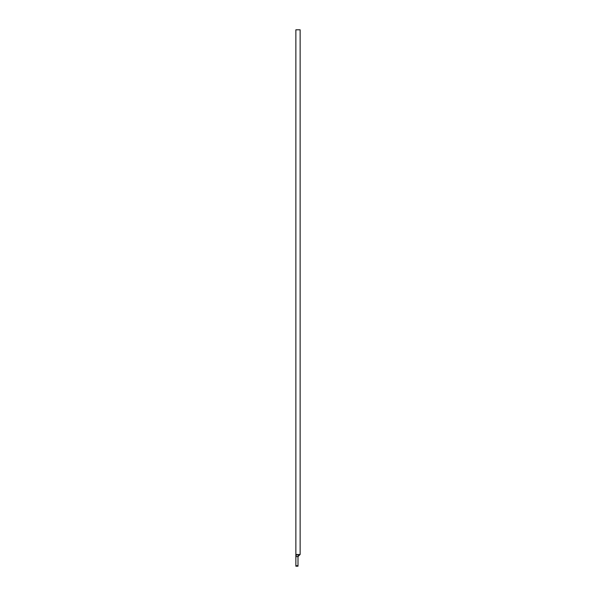 <?xml version="1.0" encoding="UTF-8"?>
<svg xmlns="http://www.w3.org/2000/svg" width="596" height="596" viewBox="0 0 596 596"><rect width="100%" height="100%" fill="white"/><g stroke="black" fill="none" stroke-linecap="round" stroke-linejoin="round"><path stroke-width="0.89" d="M295.869 554.481L295.869 29.8L300.131 29.8L300.131 554.481L295.869 554.481L295.869 565.708L298 565.708L298 566.2L295.869 566.2L295.869 565.708M296.644 554.481L295.869 556.612L298 556.612L298 565.708M298 554.481L298 556.612L300.131 554.481"/></g></svg>
